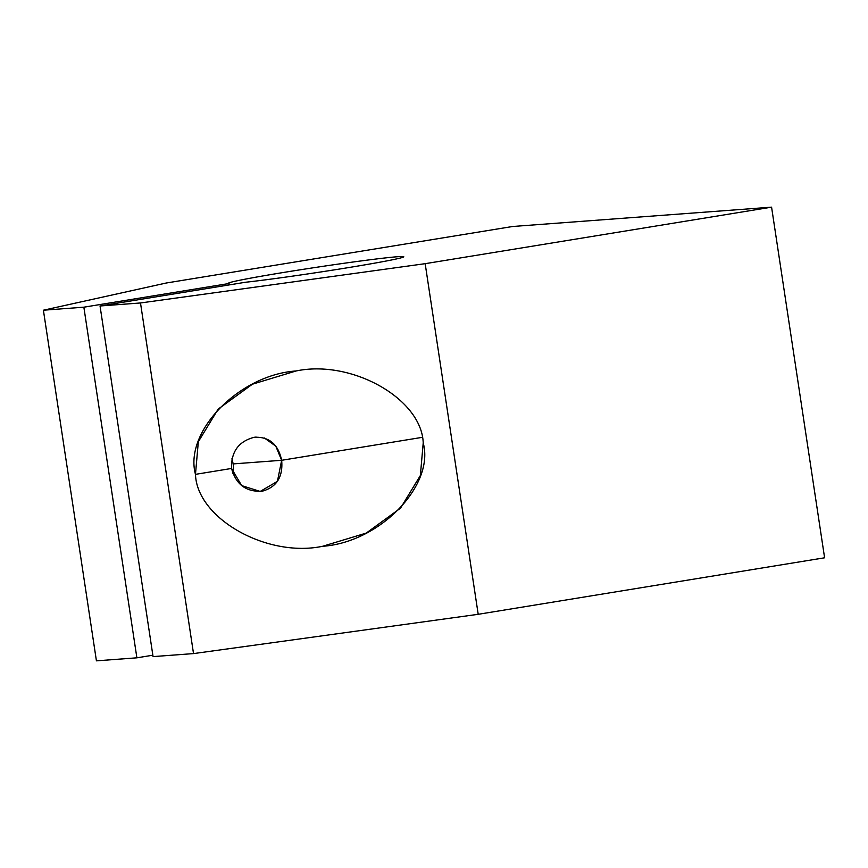 <?xml version="1.0" encoding="UTF-8"?>
<svg xmlns="http://www.w3.org/2000/svg" width="868" height="868" viewBox="0 0 868 868"><rect width="100%" height="100%" fill="white"/><g stroke="black" fill="none" stroke-linecap="round" stroke-linejoin="round"><path stroke-width="1.3" d="M403.197 257.167L403.099 256.537A88.688 2.637 -8.6 0 0 310.397 268.223A88.688 2.637 -8.6 0 0 228.392 283.283A88.688 2.637 -8.6 0 0 229.076 283.5L229.293 284.899L229.076 283.5L83.86 307.185L136.884 657.825L152.855 655.21L136.884 657.825L83.86 307.185L43.4 310.212L96.424 660.841L136.884 657.825L96.424 660.841L43.4 310.212L166.255 283.011L512.652 226.494L771.576 207.159L425.168 263.677L478.203 614.305L824.6 557.788L771.576 207.159L824.6 557.788L478.203 614.305L425.168 263.677L140.497 302.965L193.521 653.593L478.203 614.305L193.521 653.593L140.497 302.965L100.037 305.981L153.061 656.609L193.521 653.593L153.061 656.609L100.037 305.981L245.264 282.284A88.688 2.637 -8.6 0 0 343.478 268.407A88.688 2.637 -8.6 0 0 403.783 256.754A88.688 2.637 -8.6 0 0 403.099 256.537L403.197 257.167M231.55 468.46L195.474 474.351C196.938 518.424 266.856 557.983 322.603 546.287L366.274 533.071L400.539 508.138L420.362 475.512L423.215 442.919C421.75 398.846 351.833 359.276 296.086 370.972L252.425 384.199L218.15 409.121L198.327 441.758L195.474 474.351L231.55 468.46L241.673 485.603L260.194 491.44L277.424 481.339L281.655 460.29C283.163 476.857 276.686 487.165 262.244 491.201C246.252 492.134 236.02 484.55 231.55 468.46C231.072 451.805 238.591 441.432 254.096 437.309C238.591 441.432 231.072 451.805 231.55 468.46M256.125 437.071L254.096 437.309C269.026 436.463 278.205 444.123 281.655 460.29L422.141 437.363L281.655 460.29L233.112 463.913A27.266 25.367 -94.3 0 1 232.928 473.722A27.266 25.367 85.7 0 0 233.112 463.913L281.655 460.29L275.785 446.152L264.393 438.004M231.875 458.857A27.266 25.367 -94.3 0 1 233.112 463.913A27.266 25.367 85.7 0 0 231.875 458.857M423.215 442.919C434.868 485.581 379.533 542.435 322.603 546.287C266.856 557.983 196.938 518.424 195.474 474.351C183.821 431.678 239.156 374.835 296.086 370.972C351.833 359.276 421.75 398.846 423.215 442.919M425.168 263.677L771.576 207.159L512.652 226.494L166.255 283.011L43.4 310.212L83.86 307.185L229.076 283.5A88.688 2.637 171.4 0 1 305.124 269.037A88.688 2.637 171.4 0 1 403.099 256.537A88.688 2.637 171.4 0 1 348.459 267.604A88.688 2.637 171.4 0 1 245.264 282.284L100.037 305.981L140.497 302.965L425.168 263.677"/></g></svg>
